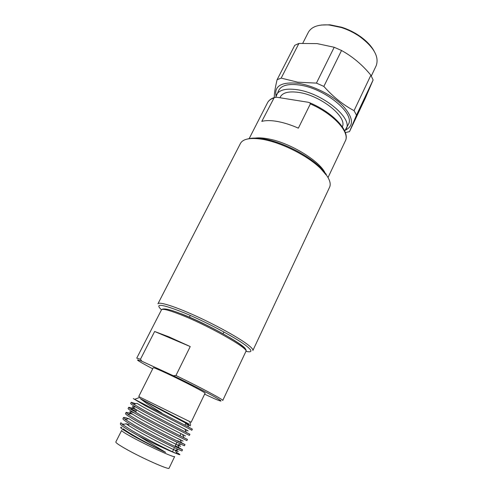 <?xml version="1.0" encoding="UTF-8"?>
<svg xmlns="http://www.w3.org/2000/svg" width="493" height="493" viewBox="0 0 493 493"><rect width="100%" height="100%" fill="white"/><g stroke="black" fill="none" stroke-linecap="round" stroke-linejoin="round"><path stroke-width="0.74" d="M245.933 351.361C252.749 352.748 252.595 350.696 245.459 345.211C234.588 337.052 206.012 321.88 184.345 312.895C161.827 303.978 154.204 302.949 161.488 309.814L136.74 358.146L140.474 359.224L154.636 331.487L168.957 336.873L190.236 346.561L175.939 375.5C201.243 387.8 224.025 400.026 222.737 400.464L245.921 351.386C249.68 348.927 207.812 325.177 180.228 314.516C168.692 310.029 162.437 308.47 161.476 309.832C162.856 307.872 169.37 309.185 181.023 313.77C208.576 324.536 250.136 347.417 245.921 351.386M157.939 303.793C158.925 301.5 173.887 306.073 194.569 315.409C215.213 324.714 237.805 337.144 247.332 344.317C251.473 347.442 253.316 349.5 252.866 350.505L329.577 187.248C330.92 184.351 330.063 180.567 327.001 175.909L320.61 168.495C307.25 155.277 279.432 141.59 260.809 139.069C249.661 137.59 242.883 139.038 240.473 143.408L157.939 303.793M247.868 138.921C251.424 137.892 256.175 137.806 262.11 138.662C280.209 141.103 307.164 154.364 320.136 167.213L326.348 174.423M140.098 397.241L191.13 422.267L205.076 393.217C206.524 393.075 180.697 379.758 164.317 372.252C157.261 369.017 153.576 367.507 153.255 367.716L138.749 396.489L140.098 397.241L134.632 399.348L133.307 398.59L144.93 405.511C163.189 415.513 193.213 430.74 191.82 430.29L192.369 429.156L188.714 427.123L134.632 399.348M174.658 456.567C175.237 458.324 148.122 446.023 131.945 437.112C124.982 433.279 121.543 431.067 121.623 430.469L115.818 441.987C115.658 442.739 119.053 445.08 125.998 449.024C142.132 458.2 169.493 470.31 169.074 468.196L174.658 456.567M188.985 424.066L140.129 398.535L147 403.656L161.951 413.134M131.218 402.319L130.651 403.44C130.602 403.977 134.484 406.417 142.304 410.761C160.539 420.893 190.68 436.034 189.374 435.411L189.916 434.278L186.379 432.429C178.817 428.59 156.429 417.103 142.884 409.597L133.56 404.186L131.218 402.319L135.803 403.668M128.655 407.391L128.081 408.518C127.995 409.122 131.853 411.63 139.667 416.037C157.883 426.303 188.141 441.352 186.915 440.551L187.463 439.411L184.031 437.753C176.543 434.093 153.884 422.526 140.252 414.86L130.818 409.264L128.655 407.391C129.043 407.064 131.723 407.927 136.697 409.966M177.665 440.742L184.992 444.563L181.671 443.084C174.251 439.614 151.326 427.967 137.609 420.153L128.069 414.354L126.079 412.475C126.424 412.117 128.71 412.758 132.925 414.403M184.992 444.563L184.444 445.709C185.596 446.683 155.215 431.726 137.017 421.33C129.215 416.868 125.382 414.293 125.505 413.609L126.079 412.475M175.305 445.783L182.521 449.739L179.298 448.433C171.952 445.154 148.757 433.439 134.953 425.459L125.327 419.469L123.496 417.583C123.761 417.22 125.468 417.589 128.611 418.705M182.521 449.739L181.966 450.885C183.039 452.038 152.534 437.18 134.361 426.642C126.572 422.125 122.757 419.481 122.923 418.723L123.496 417.583M176.038 453.406C168.021 449.906 145.638 438.61 132.284 430.79L122.572 424.596L120.902 422.711L120.323 423.857C120.119 424.695 123.909 427.4 131.693 431.973L137.941 435.529C151.487 442.578 168.896 450.738 176.038 453.406L176.901 453.757C180.081 455.014 180.715 455.008 178.786 453.733L176.174 452.161M130.189 408.833L136.136 411.057M127.206 413.726L128.772 414.194M125.573 419.407L125.364 418.951L126.319 419.235M126.153 423.733L129.043 424.787M122.936 424.51L122.689 423.968L123.866 424.294M121.882 427.339C120.138 427.018 120.286 427.622 122.326 429.163L131.797 435.048C141.479 440.576 156.293 448.088 165.666 452.389L137.941 435.529M204.626 394.16L214.295 398.652C222.904 402.27 223.218 401.789 215.25 397.204C207.011 392.545 189.891 383.77 173.314 375.728L141.811 361.221C133.572 358.06 137.202 360.586 152.707 368.807M165.666 452.389C151.93 445.832 128.476 433.181 123.453 428.898L122.326 429.163M178.355 449.431L175.773 450.035C179.193 451.915 179.064 452.038 175.372 450.405C166.351 446.492 132.562 428.953 126.183 423.758L122.572 424.596M180.999 444.199L178.096 444.877C181.707 446.787 181.597 446.849 177.763 445.068C168.698 440.921 135.538 423.715 128.907 418.637L125.327 419.469M178.558 438.832L180.401 439.744C184.216 441.673 184.129 441.673 180.142 439.744C171.034 435.374 138.502 418.502 131.631 413.535C129.055 411.729 129.228 411.279 132.149 412.179L134.176 412.875M182.576 434.573L182.693 434.629C186.711 436.588 186.656 436.521 182.515 434.438C173.363 429.853 141.454 413.313 134.349 408.444C131.594 406.608 131.742 406.201 134.792 407.218L134.312 406.164M185.078 429.588C189.201 431.517 189.133 431.369 184.875 429.138C175.681 424.356 144.387 408.136 137.066 403.373L133.56 404.186M185.621 423.746L187.241 424.467C191.685 426.47 191.678 426.266 187.223 423.863C178.146 418.958 148.147 403.422 140.129 398.535M140.474 359.224L141.811 361.221M173.314 375.728L175.939 375.5M190.236 346.561L154.636 331.487M371.315 75.984L376.159 65.772C379.382 56.966 373.947 47.254 359.865 36.648C354.122 32.704 347.941 29.666 341.316 27.522L329.114 24.977C318.355 24.274 311.422 26.745 308.304 32.384L302.776 43.224M374.07 51.032C371.167 45.738 366.391 40.759 359.754 36.094C354.202 32.285 348.231 29.346 341.822 27.275L330.02 24.816L321.251 25.038M349.519 131.619L365.405 97.99L373.121 79.965L370.878 75.213C362.472 64.916 352.692 56.67 341.532 50.489L334.199 47.266L317.141 43.612L298.912 43.446L294.734 45.331L277.103 79.7L281.17 78.116L297.704 82.183L316.426 83.114L323.852 86.417C333.126 96.838 343.19 104.91 354.054 110.654L356.476 115.171L349.519 131.619L345.346 132.599M345.476 130.146C354.202 125.666 353.37 117.581 342.986 105.89C332.492 95.161 313.117 85.437 297.938 83.299C281.448 81.739 274.145 85.967 276.018 95.969M344.724 131.021L348.348 124.396C355.484 113.55 324.388 87.957 298.955 84.962C288.232 83.625 281.521 85.369 278.822 90.182L275.772 97.183M346.185 128.956C353.253 118.265 322.034 92.752 296.607 89.634C285.891 88.247 279.198 89.929 276.53 94.681M342.308 126.756C347.682 117.02 320.376 95.124 298.302 92.357C288.756 91.1 282.791 92.585 280.406 96.819L279.938 97.75M298.364 128.155L310.35 103.906L309.881 102.834L308.273 102.279L276.844 97.257L274.25 97.54L261.801 121.401C265.77 120.304 271.008 120.335 277.516 121.488C284.085 122.702 291.03 124.926 298.364 128.155M274.299 97.509C274.207 93.793 275.137 87.859 277.103 79.7M281.17 78.116L298.912 43.446M323.852 86.417L341.532 50.489M334.199 47.266L316.426 83.114M356.476 115.171L373.121 79.965M370.878 75.213L354.054 110.654M181.399 313.838C208.385 324.234 249.224 347.473 245.348 349.833M253.125 138.459C257.038 137.522 262.239 137.689 268.716 138.952C289.557 142.76 318.287 160.009 324.795 172.304M328.03 177.56L345.297 141.004C350.27 132.438 333.545 113.846 310.35 103.906M273.738 98.008C270.694 99.025 268.623 100.603 267.526 102.735L249.101 138.718M262.11 138.662L260.809 139.069M320.136 167.213L320.61 168.495M136.709 409.942L135.557 412.179M189.713 421.651L190.618 424.701M177.819 454.115L178.786 453.733M186.225 422.458L184.961 425.157M180.98 433.661L180 435.75M176.956 442.264L175.009 446.424M174.448 447.613L172.495 451.791M128.038 413.96L128.285 414.502M130.7 408.993L134.349 408.444M185.43 429.434L185.048 429.52M188.012 424.288L187.241 424.467M176.901 453.757L175.372 450.405M177.763 445.068L179.298 448.433M180.142 439.744L181.671 443.084M131.631 413.535L128.069 414.354M182.515 434.438L184.031 437.753M184.875 429.138L186.379 432.429M187.223 423.863L188.714 427.123M190.28 315.434L189.669 316.654M223.908 331.986L223.317 333.206M341.822 27.275L341.316 27.522M359.754 36.094L359.865 36.648M274.25 97.54C270.99 98.643 268.747 100.375 267.526 102.735M309.881 102.834C333.311 112.614 350.622 131.563 345.297 141.004"/></g></svg>
